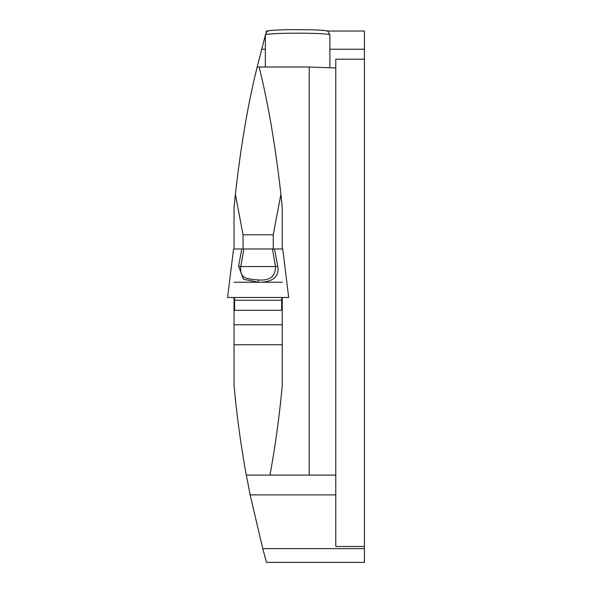 <?xml version="1.0" encoding="UTF-8"?>
<svg xmlns="http://www.w3.org/2000/svg" width="592" height="592" viewBox="0 0 592 592"><rect width="100%" height="100%" fill="white"/><g stroke="black" fill="none" stroke-linecap="round" stroke-linejoin="round"><path stroke-width="0.89" d="M273.238 248.98L234.04 248.98L234.04 208.125L235.387 194.265L243.046 234.795L273.238 234.795L280.897 194.265L282.243 208.125L282.243 248.98L273.238 248.98L273.238 234.795M243.046 234.795L243.046 248.98M234.04 297.48L227.587 297.48L234.04 297.48L234.04 310.304L282.243 310.304L282.243 297.48L282.243 385.318C279.52 415.436 275.428 445.362 269.967 475.11L335.797 475.11L335.797 59.193L364.413 59.193L364.413 546.475L335.797 546.475L335.797 475.11M364.413 59.193L364.413 31.05L326.932 31.05M268.294 31.05L266.489 31.05L266.037 32.678M281.674 310.304L281.674 300.225L234.61 300.225L234.61 310.304L234.04 310.304L234.04 385.318C236.763 415.436 240.855 445.362 246.309 475.11L250.157 494.875L262.752 548.629L266.489 562.4L364.413 562.4L364.413 546.475M256.255 70.848L265.349 35.157M235.387 194.265C240.907 145.417 248.166 103.001 257.165 67.007L259.118 67.007C268.117 103.001 275.376 145.417 280.897 194.265A986.797 986.797 0 0 1 282.243 208.125M259.118 67.007L309.224 67.007L309.224 475.11M309.224 67.007L335.797 67.984M269.967 475.11L246.309 475.11M282.243 297.48L234.269 297.48L281.674 297.48L281.674 300.225L282.243 300.225M247.693 297.48L288.696 297.48L282.014 297.48L288.696 297.48L282.739 248.98L267.199 248.98M234.04 300.225L234.61 300.225L234.61 297.48L227.587 297.48L233.544 248.98M274.488 248.98L277.707 266.2C280.083 278.81 268.687 282.724 258.142 282.214L243.534 279.291L238.569 266.2L241.795 248.98M258.142 297.48L268.59 297.48M277.707 266.2L275.502 266.57C275.532 276.494 269.745 280.941 258.142 279.92L258.142 282.214M238.569 266.2L240.781 266.57C240.396 271.469 241.04 274.481 242.698 275.591C243.66 277.944 248.81 279.38 258.142 279.92M262.752 548.629L364.413 548.629M250.157 494.875L335.797 494.875M364.413 49.232L329.877 49.232M265.349 49.232L261.597 49.232M234.04 324.749L282.243 324.749M234.04 344.744L282.243 344.744M282.243 282.214L234.04 282.214M329.877 34.884A32.264 1.687 180 0 0 297.613 33.189A32.264 1.687 180 0 0 265.349 34.884C266.74 31.628 267.828 30.318 268.627 30.947C269.197 30.407 276.168 29.977 289.518 29.659L311.666 29.785C324.349 30.244 325.985 30.703 326.932 31.05C327.198 30.155 328.175 31.435 329.877 34.884L329.877 67.762M272.416 248.98L275.502 266.57L240.781 266.57L243.867 248.98M265.349 67.007L265.349 34.884"/></g></svg>
